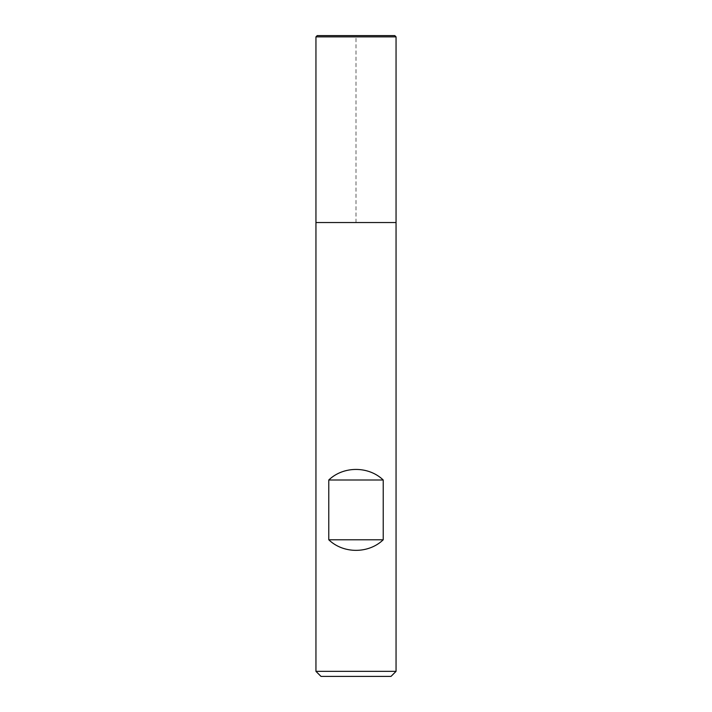 <?xml version="1.0" encoding="UTF-8"?>
<svg xmlns="http://www.w3.org/2000/svg" width="712" height="712" viewBox="0 0 712 712"><rect width="100%" height="100%" fill="white"/><g stroke="black" fill="none" stroke-linecap="round" stroke-linejoin="round"><path stroke-width="0.53" stroke-dasharray="3.56 2.67" d="M396.05 671.354L315.95 671.354M396.05 222.544L315.95 222.544L396.05 222.544M320.996 676.4L391.004 676.4M356 222.544L356 35.6L317.214 35.6L315.95 36.864L396.05 36.864M317.214 35.6L394.786 35.6"/><path stroke-width="1.07" d="M315.95 671.354L396.05 671.354L396.05 222.544L315.95 222.544L315.95 671.354L320.996 676.4L391.004 676.4L396.05 671.354M396.05 36.864L394.786 35.6L317.214 35.6L315.95 36.864L315.95 222.544L396.05 222.544L396.05 36.864L315.95 36.864L315.95 222.544L356 222.544M328.775 539.785C343.407 553.874 368.594 553.874 383.225 539.785L383.225 479.995C368.594 465.915 343.407 465.915 328.775 479.995L328.775 539.785L383.225 539.785M328.775 479.995L383.225 479.995"/></g></svg>
